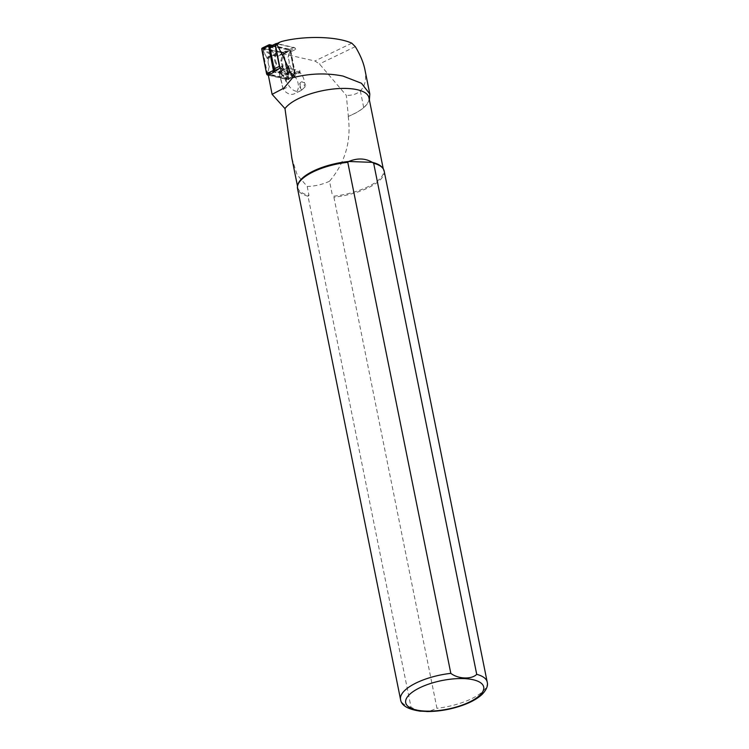 <?xml version="1.0" encoding="UTF-8"?>
<svg xmlns="http://www.w3.org/2000/svg" width="749" height="749" viewBox="0 0 749 749"><rect width="100%" height="100%" fill="white"/><g stroke="black" fill="none" stroke-linecap="round" stroke-linejoin="round"><path stroke-width="0.56" stroke-dasharray="3.75 2.81" d="M369.379 99.926L366.916 104.298L363.714 107.603A43.929 16.094 -11.4 0 1 348.351 116.301L346.328 95.404L319.449 63.955L314.908 60.997L283.431 53.844L288.262 78.486L300.171 72.737L299.694 70.322L294.451 72.859L290.359 51.971L295.602 49.443L295.34 48.086L276.802 43.873A1.77 1.273 64.2 0 0 276.128 43.938M295.602 49.443A2.125 1.535 64.2 0 0 294.816 47.973A2.125 1.535 64.2 0 0 293.88 47.43L276.896 43.564M279.995 68.14L281.1 68.393A2.125 1.535 64.2 0 1 279.864 67.504M283.431 53.844L295.34 48.086M294.451 72.859A2.125 1.535 -115.8 0 1 293.767 74.741A2.125 1.535 -115.8 0 1 292.953 74.816L275.857 70.93L281.1 68.393M292.953 74.816L298.196 72.288L300.171 72.737M288.262 78.486L268.086 73.898L273.975 71.052M364.847 69.348C366.673 78.814 365.175 85.976 360.344 90.844L359.726 91.406C356.487 94.149 352.021 95.488 346.328 95.404M368.92 97.688A43.751 16.029 -11.4 0 1 366.71 104.57A43.751 16.029 -11.4 0 1 348.219 116.451L348.351 116.301M291.857 158.179L297.156 174.807L307.202 186.501L309 195.423A43.751 16.029 -11.4 0 1 297.774 187.54A43.751 16.029 -11.4 0 1 297.924 184.507M382.243 167.514A43.751 16.029 -11.4 0 1 383.554 170.248A43.751 16.029 -11.4 0 1 332.575 196.313L333.904 197.221L436.957 708.292L428.643 711.541M348.219 116.451C351.45 141.084 345.223 162.673 329.532 181.23L332.575 196.313M329.532 181.23C322.697 184.432 315.254 186.192 307.202 186.501M419.318 711.082L411.061 707.309L308.017 196.247L309 195.423M308.017 196.247A44.191 16.188 -11.4 0 1 297.522 188.495M384.162 171.025A44.191 16.188 -11.4 0 1 333.904 197.221M305.779 85.227C303.738 84.3 303.579 84.777 305.283 86.641L305.779 85.227L304.59 83.008A4.176 3.015 64.2 0 0 300.321 83.935A4.176 3.015 64.2 0 0 302.306 89.524L305.283 86.641M268.086 73.898L268.273 74.825M299.694 70.322A2.125 1.535 -115.8 0 1 299.01 72.213A2.125 1.535 -115.8 0 1 298.196 72.288M282.729 65.818L281.193 66.558L280.042 68.253L279.087 72.578L280.622 71.838L282.729 65.818L295.069 69.76A11.488 8.295 -115.8 0 1 304.44 82.502L304.59 83.008M288.768 72.625L289.011 72.681A11.488 8.295 -115.8 0 1 297.962 82.708A11.488 8.295 -115.8 0 1 294.413 93.747A11.488 8.295 -115.8 0 1 283.234 89.206L280.894 79.104L282.036 75.836L288.768 72.625L281.193 66.558M280.042 68.253L282.036 75.836M278.9 71.52L280.894 79.104M302.306 89.524L301.847 89.899A11.488 8.295 -115.8 0 1 300.471 90.816A11.488 8.295 -115.8 0 1 289.292 86.285L280.622 71.838M279.087 72.578L283.056 88.953M270.735 46.148A2.125 1.535 -115.8 0 1 271.55 46.073L288.637 49.958L293.88 47.43M275.07 70.518A2.125 1.535 64.2 0 0 275.857 70.93M290.359 51.971A2.125 1.535 64.2 0 0 288.637 49.958M270.192 48.779L273.806 55.791L277.505 50.951L270.904 46.372A1.329 0.955 64.2 0 0 270.614 46.223M271.26 45.895L289.432 50.024A0.712 0.515 -115.8 0 1 290.003 50.698L294.797 75.134A0.712 0.515 -115.8 0 1 294.301 75.789L274.293 71.239M274.817 70.275A1.329 0.955 64.2 0 0 275.819 70.481L279.957 68.477A9.456 6.825 64.2 0 0 287.841 67.616A9.456 6.825 64.2 0 0 288.093 57.842L289.479 52.617A1.329 0.955 64.2 0 0 287.906 50.782L283.777 52.786A9.456 6.825 64.2 0 0 275.894 53.647A9.456 6.825 64.2 0 0 275.632 63.431L274.246 68.646A1.329 0.955 64.2 0 0 274.237 69.282M292.831 74.891A1.329 0.955 64.2 0 0 293.992 73.374L289.929 65.472L286.221 70.312L292.831 74.891L293.365 74.207L287.391 70.069L290.303 66.258L293.983 73.402A0.712 0.515 -115.8 0 1 293.365 74.207M272.402 45.343L289.62 49.256A1.414 1.021 -115.8 0 1 290.762 50.604L295.555 75.031A1.414 1.021 -115.8 0 1 294.554 76.342L274.555 71.792M271.943 45.567L289.638 49.593A1.058 0.768 -115.8 0 1 290.5 50.595L295.284 75.031A1.058 0.768 -115.8 0 1 294.535 76.014L274.537 71.464M262.244 48.058A1.414 1.021 -115.8 0 1 262.787 48.011L282.785 52.561A1.414 1.021 -115.8 0 1 283.937 53.9L288.73 78.336A1.414 1.021 -115.8 0 1 287.728 79.637L268.348 75.237M288.459 78.327A1.058 0.768 -115.8 0 1 287.71 79.31L267.711 74.76A1.058 0.768 -115.8 0 1 266.85 73.748L262.056 49.322A1.058 0.768 -115.8 0 1 262.805 48.339L282.804 52.889A1.058 0.768 -115.8 0 1 283.665 53.9L288.412 78.214A0.712 0.515 -115.8 0 1 287.906 78.87L267.908 74.32A0.712 0.515 -115.8 0 1 267.337 73.655L262.543 49.219A0.712 0.515 -115.8 0 1 263.049 48.563L283.047 53.113A0.712 0.515 -115.8 0 1 283.618 53.788L288.412 78.214M283.534 68.562L279.836 73.393L286.446 77.98A1.329 0.955 64.2 0 0 287.607 76.454L283.534 68.562L283.15 69.713L286.83 76.857A0.712 0.515 -115.8 0 1 286.212 77.671L280.238 73.524L283.15 69.713M267.421 58.881L271.119 54.04L264.509 49.453A1.329 0.955 64.2 0 0 263.348 50.979L267.421 58.881L263.358 50.951A0.712 0.515 -115.8 0 1 263.976 50.136L269.949 54.284L267.037 58.094M267.861 71.726A1.329 0.955 64.2 0 0 269.434 73.571L273.572 71.567A9.456 6.825 64.2 0 0 281.446 70.696A9.456 6.825 64.2 0 0 281.708 60.922L283.094 55.707A1.329 0.955 64.2 0 0 281.521 53.872L277.392 55.866A9.456 6.825 64.2 0 0 269.509 56.737A9.456 6.825 64.2 0 0 269.247 66.511L267.936 72.213L269.247 66.511M269.387 66.764A8.838 6.385 -115.8 0 1 269.509 57.383A8.838 6.385 -115.8 0 1 277.083 56.699L281.409 54.611A0.712 0.515 -115.8 0 1 282.251 55.595L280.8 61.044A8.838 6.385 -115.8 0 1 280.678 70.434A8.838 6.385 -115.8 0 1 273.095 71.108L268.779 73.196A0.712 0.515 -115.8 0 1 267.936 72.213M277.083 56.699L277.392 55.866M280.8 61.044L281.708 60.922M273.095 71.108L273.572 71.567M269.949 54.284L271.119 54.04M276.55 63.309A8.838 6.385 -115.8 0 1 276.671 53.919A8.838 6.385 -115.8 0 1 284.246 53.245L288.562 51.157A0.712 0.515 -115.8 0 1 289.404 52.13L287.953 57.589A8.838 6.385 -115.8 0 1 287.831 66.97A8.838 6.385 -115.8 0 1 280.257 67.644L275.932 69.741A0.712 0.515 -115.8 0 1 275.098 68.758L276.55 63.309L275.632 63.431M280.257 67.644L279.957 68.477M284.246 53.245L283.777 52.786M277.111 50.82L274.19 54.63L270.511 47.496A0.712 0.515 -115.8 0 1 271.138 46.681L277.505 50.951M274.19 54.63L273.806 55.791M290.303 66.258L289.929 65.472M287.391 70.069L286.221 70.312M281.839 41.438L276.802 43.873M351.796 43.18L314.908 60.997M355.288 46.635L319.449 63.955M360.344 90.844L363.714 107.603M411.061 707.309A44.191 16.188 -11.4 0 1 400.565 699.566M487.215 682.096A44.191 16.188 -11.4 0 1 436.957 708.292M289.011 72.681L295.069 69.76M283.234 89.206L289.292 86.285M285.893 81.444L290.397 68.571M301.847 89.899A4.737 3.427 -115.8 0 1 299.769 83.682A4.737 3.427 -115.8 0 1 304.44 82.502M285.547 80.892L289.91 68.421M271.55 46.073L276.784 43.536M288.73 78.336L295.555 75.031M287.728 79.637L294.554 76.342M262.787 48.011L269.612 44.706M282.785 52.561L289.62 49.256M283.937 53.9L290.762 50.604M266.85 73.748L267.337 73.655M262.056 49.322L262.543 49.219M268.779 73.196L269.434 73.571M281.409 54.611L281.521 53.872M282.251 55.595L283.094 55.707M263.976 50.136L264.509 49.453M286.83 76.857L287.607 76.454M295.284 75.031L294.797 75.134M290.5 50.595L290.003 50.698M275.932 69.741L275.819 70.481M275.098 68.758L274.246 68.646M289.404 52.13L289.479 52.617M288.562 51.157L287.906 50.782M270.511 47.496L270.005 47.749M383.554 170.248L383.273 168.871M297.774 187.54L297.503 186.164M300.471 90.816L294.413 93.747M299.01 72.213L293.767 74.741M295.097 76.295L288.271 79.591"/><path stroke-width="1.12" d="M279.489 42.319L276.128 43.938A1.77 1.273 64.2 0 0 275.557 45.502L279.995 68.14L273.975 71.052M268.273 74.825L272.102 94.346L283.908 88.12L292.653 77.727C286.67 63.646 281.465 52.664 277.027 44.79L279.62 42.253L281.839 41.438C304.637 35.549 336.844 36.345 351.796 43.18L355.288 46.635C360.213 54.761 363.405 62.336 364.847 69.348L369.809 93.971L369.379 99.926M292.653 77.727C309.683 73.336 326.47 72.784 343.014 76.07L361.486 83.279L369.8 93.971M272.102 94.346L284.985 108.605A43.751 16.029 -11.4 0 1 330.946 89.29A43.751 16.029 -11.4 0 1 368.92 97.688L383.273 168.871M284.985 108.605L291.857 158.179M420.844 711.241C408.111 709.481 401.361 705.586 400.565 699.566L297.522 188.495A44.191 16.188 -11.4 0 1 297.671 185.434L297.924 184.507A43.751 16.029 -11.4 0 1 348.762 161.475L347.779 162.299L450.823 673.36C458.238 679.109 471.683 679.568 476.72 674.343L373.667 163.273L372.337 162.364C365.343 158.198 357.479 157.899 348.762 161.475L372.337 162.364A43.751 16.029 -11.4 0 1 382.243 167.514L382.842 168.263A44.191 16.188 -11.4 0 1 384.162 171.025L487.215 682.096A44.191 16.188 -11.4 0 0 476.72 674.343M428.643 711.541L419.318 711.082M297.671 185.434A44.191 16.188 -11.4 0 1 347.779 162.299M373.667 163.273A44.191 16.188 -11.4 0 1 382.842 168.263M275.07 70.518A2.125 1.535 64.2 0 1 274.143 68.917L270.043 48.039A2.125 1.535 -115.8 0 1 270.735 46.148L275.978 43.62A2.125 1.535 -115.8 0 1 276.784 43.536L276.896 43.564M274.143 68.917L279.377 66.38L275.286 45.502A2.125 1.535 -115.8 0 1 275.978 43.62M279.377 66.38A2.125 1.535 64.2 0 0 279.864 67.504M270.614 46.223A1.329 0.955 64.2 0 0 269.734 47.889L270.192 48.779M271.943 45.567L269.631 45.043A1.058 0.768 -115.8 0 0 268.882 46.017L273.675 70.453A1.058 0.768 -115.8 0 0 274.537 71.464L274.293 71.239A0.712 0.515 -115.8 0 1 273.722 70.565L268.928 46.129A0.712 0.515 -115.8 0 1 269.434 45.474L271.26 45.895M274.237 69.282A1.329 0.955 64.2 0 0 274.817 70.275M268.348 75.237L274.555 71.792A1.414 1.021 -115.8 0 1 273.404 70.453L268.619 46.017A1.414 1.021 -115.8 0 1 269.612 44.706L272.402 45.343M267.73 75.087A1.414 1.021 -115.8 0 1 266.578 73.748L261.785 49.312A1.414 1.021 -115.8 0 1 262.244 48.058L269.078 44.762M277.027 44.79L275.557 45.502M400.565 699.566A44.191 16.188 -11.4 0 1 450.823 673.36M425.666 711.11A39.772 14.568 -11.4 0 1 424.646 685.616A39.772 14.568 -11.4 0 1 483.798 687.844A39.772 14.568 -11.4 0 1 425.666 711.11M270.043 48.039L275.286 45.502M266.578 73.748L273.404 70.453M261.785 49.312L268.619 46.017M297.503 186.164L291.661 157.196M426.752 711.541C438.736 711.55 450.692 709.472 462.592 705.305C470.952 702.309 477.422 698.695 482.01 694.482C486.476 689.857 488.208 685.728 487.215 682.096"/></g></svg>
